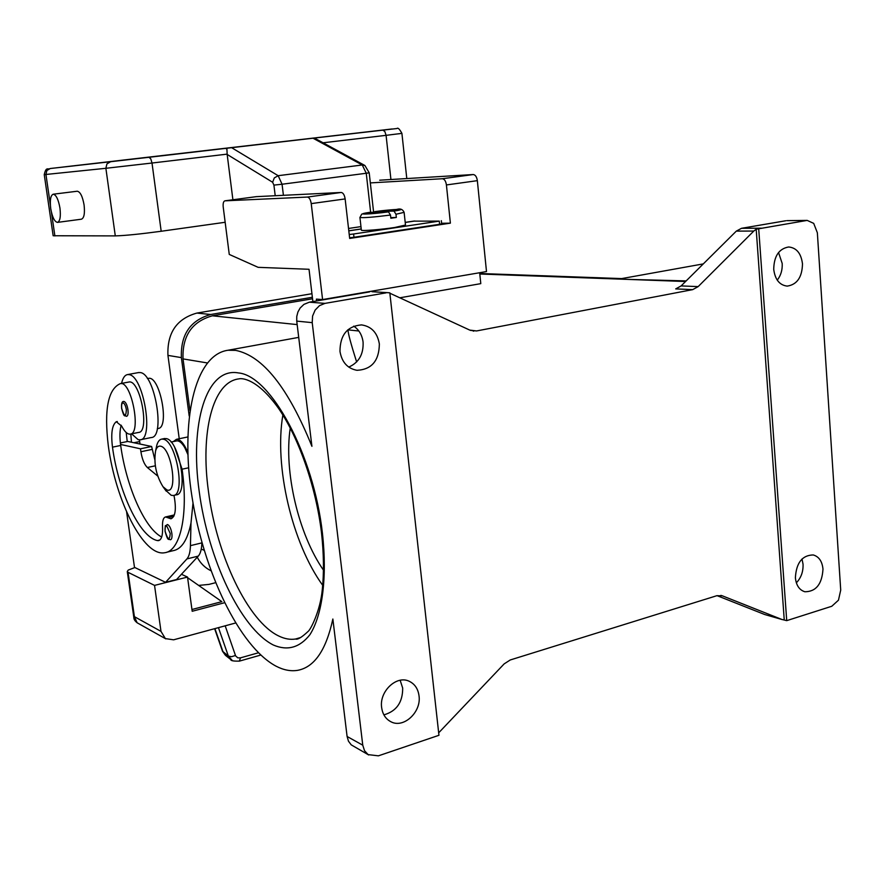 <?xml version="1.0" encoding="UTF-8"?>
<svg xmlns="http://www.w3.org/2000/svg" width="885" height="885" viewBox="0 0 885 885"><rect width="100%" height="100%" fill="white"/><g stroke="black" fill="none" stroke-linecap="round" stroke-linejoin="round"><path stroke-width="1.33" d="M282.868 415.01C274.096 466.152 291.973 543.003 322.748 585.383M290.258 428.03C283.665 471.119 298.378 534.286 323.567 570.283M312.217 322.649L362.762 745.181L347.097 736.486L332.86 619.024C326.111 650.187 314.363 667.29 297.603 670.343C290.723 671.45 283.543 670.067 276.065 666.184C239.249 646.592 203.572 571.179 192.012 496.905C180.208 422.654 193.937 354.94 227.998 350.25L235.609 350.372C262.745 355.726 288.178 387.696 311.918 446.317L296.74 321.111L312.217 322.649L312.582 316.056L315.137 310.082L319.507 305.624L324.994 303.378L309.341 302.183L303.92 304.385L300.137 308.024L297.924 311.985L296.763 316.465L296.74 321.111M347.75 329.873L347.96 329.873C348.104 333.446 350.991 344.143 356.633 361.965M372.696 291.762L389.82 292.824L438.949 735.291L378.393 755.834L368.105 754.606L364.509 750.668L362.762 745.181M347.097 736.486L348.469 741.188L351.223 744.849L368.702 754.982M385.982 292.88L324.994 303.378M339.973 351.422C340.072 335.006 347.252 326.156 361.5 324.895C371.468 326.377 377.419 332.738 379.355 343.966C379.123 360.77 371.656 369.554 356.954 370.306C347.517 368.514 341.853 362.219 339.973 351.422M381.645 707.546C379.134 691.428 396.613 674.923 409.202 681.273C414.788 683.95 418.063 688.795 419.025 695.82C421.526 712.082 403.615 728.753 390.893 721.74C385.672 719.007 382.597 714.272 381.645 707.546M348.745 367.098C358.856 362.596 363.624 354.254 363.082 342.086C362.142 335.083 359.022 329.762 353.734 326.134M383.891 714.859C396.48 711.263 402.741 702.347 402.686 688.099L400.153 680.277M389.865 293.212L469.78 330.105L476.595 330.946L470.433 330.382M784.243 619.931L756.188 229.226L807.197 220.398L813.702 223.374L817.353 232.766L840.717 590.085L838.46 600.196L831.778 606.269L786.721 620.639L781.776 619.423L722.381 595.837L716.872 595.693L510.236 659.978L504.151 663.894L438.672 732.835M753.799 231.051L698.154 286.607L681.118 285.921L736.32 231.118L753.799 231.051L756.188 229.226M681.118 285.921L675.709 288.897L692.701 289.627L698.154 286.607M692.701 289.627L476.595 330.946M717.027 595.638L764.651 614.5L782.34 619.611M312.549 298.765L212.367 315.801C191.945 321.576 182.177 335.935 183.029 358.901L189.932 410.43M479.681 272.724L480.787 283.642L399.92 297.78M796.345 582.828C801.091 577.861 803.314 571.677 803.049 564.265L802.009 558.977M822.984 569.088C822.043 584.155 816.003 591.711 804.863 591.755C799.365 590.052 796.201 585.383 795.383 577.75C796.279 562.783 802.23 555.183 813.238 554.95C818.924 556.588 822.176 561.3 822.984 569.088M621.646 278.598L703.309 263.896M686.163 280.91L624.998 279.306L621.967 278.609M787.108 220.642L806.135 220.509M761.565 228.186L741.508 228.308L785.758 220.752M741.508 228.308L736.32 231.118M777.251 280.147C780.869 275.534 782.517 269.969 782.196 263.453L778.534 252.513M802.485 263.863C802.164 277.193 797.075 284.605 787.23 286.109C779.563 285.202 775.061 279.594 773.722 269.305C773.999 256.119 778.977 248.674 788.657 246.981C796.555 247.767 801.157 253.398 802.485 263.863M369.576 291.895L309.341 302.183M758.733 229.204L786.721 620.639M189.202 415.983L181.381 357.617C180.518 334.641 190.308 320.27 210.741 314.496L312.372 297.272M197.244 557.229C200.464 563.347 205.032 567.86 210.951 570.736M311.94 293.709L196.868 313.08C176.712 318.733 167.077 332.837 167.94 355.394L179.235 438.739M157.32 428.628L158.017 428.484C169.953 428.285 159.964 375.517 148.503 378.371L147.397 378.57L148.503 378.371M140.018 444.038L139.443 439.867M120.371 442.954L127.728 441.449L131.422 442.223L130.836 434.004M126.201 432.511L127.23 441.549M140.582 439.723L151.202 437.544C165.617 437.588 154.952 373.658 140.284 372.574L138.37 372.596M121.533 383.636C122.716 378.083 124.741 375.063 127.617 374.576L129.044 374.643C143.514 375.771 154.278 439.933 140.051 439.823L138.137 439.668L131.611 433.838M130.526 434.059L138.547 432.433C150.207 432.3 140.118 379.211 128.933 382.021L128.413 382.121M173.991 495.346C176.502 508.897 175.495 516.718 170.96 518.809L165.55 516.962C163.271 517.625 162.276 520.944 162.541 526.94C162.895 535.204 161.557 539.773 158.515 540.635L157.441 540.58C139.686 537.162 118.513 491.75 112.484 447.157C110.813 433.484 112.074 425.01 116.278 421.725L121.71 426.15C124.542 431.581 127.307 434.247 130.006 434.159L130.117 434.148C141.666 434.037 131.533 380.815 120.482 383.592L120.316 383.625C107.992 389.09 103.987 409.821 108.313 445.83C115.692 501.209 143.735 556.842 164.643 552.738C180.175 551.289 188.571 515.17 182.1 469.194L174.754 447.622M167.785 524.65C169.688 525.845 171.048 528.765 171.856 533.412C172.276 537.184 171.823 539.308 170.495 539.773C168.261 538.567 168.117 542.029 165.052 531.321C165.44 522.05 164.931 527.537 167.177 524.562L167.785 524.65M124.121 401.491C125.869 402.354 127.141 405.053 127.938 409.611C128.391 413.605 127.938 415.839 126.599 416.337C124.265 414.921 124.376 418.384 121.643 408.494C121.256 403.626 121.953 401.292 123.756 401.469L124.121 401.491M187.874 454.503L184.821 447.733C182.022 442.931 179.323 440.653 176.734 440.885L176.303 440.973M173.847 495.379L176.203 494.848C188.748 494.77 179.401 440.741 166.435 438.628L164.179 438.595M165.351 489.958L171.159 495.257L173.272 495.512C185.773 495.445 176.403 441.372 163.482 439.237L161.745 439.104C159.554 439.458 157.906 441.471 156.822 445.155L156.103 448.529M160.793 446.239C158.448 445.653 156.722 447.168 155.616 450.786C153.625 463.364 156.07 475.322 162.951 486.65L166.789 489.859C178.206 495.025 171.867 448.441 160.793 446.239M166.657 552.251L173.106 550.691C181.591 549.198 187.554 539.961 190.994 522.969L193.018 503.001M161.678 536.996C144.62 528.433 126.245 486.363 120.692 445.465L120.548 444.458C119.575 436.515 119.785 430.099 121.201 425.209M174.367 514.959L173.803 515.048M154.742 459.415L151.612 446.483L131.422 442.223M173.327 441.593L176.436 439.314L187.609 437.002M176.436 439.314C180.352 439.203 184.135 443.595 187.808 452.5M151.612 446.483L140.494 448.806L140.903 451.737C142.131 459.249 144.288 464.514 147.364 467.512L157.729 476.064M120.548 444.458L140.494 448.806M190.994 522.969L190.441 545.647C190.231 552.041 189.058 556.466 186.923 558.911L165.572 582.308L134.487 567.351L126.61 511.939M165.572 582.308L176.569 579.542L198.273 556.112C200.452 553.656 201.658 549.242 201.891 542.87L201.902 542.439M198.649 585.416L208.96 584.399L215.553 582.706M191.945 609.511L221.858 601.645L187.598 577.695M224.502 602.751L192.189 611.269L187.52 577.075L181.447 574.276M187.52 577.075L154.543 585.394L128.06 572.329L127.274 571.555L128.214 570.084L134.885 567.539M165.86 638.893L137.131 622.774L134.398 616.657L133.867 617.597M154.543 585.394L160.993 631.37L134.398 616.657L128.06 572.329M235.554 623.007L173.571 639.822L165.351 638.583L160.993 631.37M239.337 661.128L240.499 657.854L237.788 657.843L235.62 655.907L225.188 625.817M218.451 627.642L228.352 656.073L232.191 660.398M260.732 655.066L239.426 661.117C233.529 661.261 230.631 660.73 230.753 659.513L225.454 655.342L223.064 651.913L214.911 628.604M379.687 180.197L473.221 174.544C475.378 174.799 476.749 176.834 477.347 180.662L486.496 271.562L322.583 299.561L316.387 299.119L316.598 300.944M370.328 182.907L442.334 178.737C444.447 179.002 445.808 181.071 446.416 184.943L450.388 223.153L349.675 238.441L345.139 198.926C344.486 194.921 343.17 192.775 341.201 192.465L256.263 196.658M312.881 301.586L309.031 269.283L258.143 267.336L229.259 254.426L223.208 206.946C222.898 203.373 223.451 201.338 224.901 200.84L307.349 197.067C309.274 197.388 310.569 199.567 311.232 203.616L322.583 299.561M441.593 223.274L450.388 223.153M439.613 224.292L353.978 237.268L353.602 234.005L439.281 221.117L439.613 224.292L441.659 223.816L441.327 220.675M349.597 237.777L353.978 237.268M353.602 234.005L349.221 234.514M413.494 221.139L439.281 221.117M404.124 212.444L405.496 225.044L394.776 227.489C381.236 229.569 361.434 231.151 361.368 230.189L361.345 230.078M390.783 217.644L396.336 217.456L390.849 218.263L390.495 215.055L388.482 211.869L366.335 213.75L377.375 212.533M377.331 212.168L369.388 212.4M393.515 210.21L385.993 211.294L386.059 211.935M385.993 211.294L393.98 211.084L395.982 214.247L396.336 217.456M382.851 212.024L382.785 211.382L393.659 209.811M374.101 212.245L374.919 211.592L382.785 211.382M225.166 222.279L161.181 231.262C140.383 234.06 125.084 235.609 115.293 235.897L53.155 235.753L44.25 174.644L105.879 168.294L106.919 163.913L110.581 161.723L50.268 168.515L392.155 128.956L313.002 138.215L362.264 164.986L364.897 165.495L369.2 172.774L366.257 173.261L370.638 212.334M226.925 149.167L227.168 154.444L272.624 182.266L274.306 177.907L278.167 175.695L362.264 164.986L366.257 173.261L282.061 184.235L278.167 175.695L231.627 147.684L225.62 148.381L226.925 149.167M225.409 148.403L110.581 161.723M231.627 147.684L313.002 138.215M232.899 199.767L227.168 154.444M53.222 194.213C56.164 194.822 58.41 199.457 59.959 208.108C60.91 216.571 60.08 221.327 57.459 222.389C54.505 221.77 52.259 217.157 50.722 208.539C49.759 200.098 50.589 195.32 53.222 194.213L77.249 191.226C80.281 191.813 82.559 196.404 84.086 204.999C84.993 213.396 84.097 218.13 81.398 219.203L57.558 222.378M300.8 637.466L295.579 639.014C290.291 639.855 284.76 638.893 279.007 636.127C247.745 621.602 216.405 554.464 208.429 491.186C200.309 433.097 212.389 381.778 238.994 378.868C241.317 378.094 256.882 377.917 278.631 408.505C298.71 437.588 315.945 486.673 321.509 532.792C323.81 553.822 324.065 572.905 322.251 590.018C320.248 610.993 310.524 629.866 308.102 631.436C301.774 637.344 297.592 639.866 295.579 639.014M322.45 533.467C313.666 454.016 270.556 375.671 238.496 372.939C205.807 366.799 189.678 424.745 199.236 491.662C208.097 558.568 240.443 628.394 273.354 645.021C287.514 651.083 299.705 647.643 309.916 634.689C322.339 615.119 327.339 577.573 322.45 533.467M720.832 595.395L722.381 595.837M781.776 619.423L764.651 614.5M685.565 281.507L479.814 274.007M358.845 331.001L347.783 329.851M297.161 324.596L212.367 315.801M207.178 362.916L183.029 358.901M201.249 549.087L204.181 550.304M167.94 355.394L181.381 357.617M196.868 313.08L210.741 314.496M133.9 442.743L139.664 441.56M166.811 526.121C165.329 525.889 164.776 527.648 165.152 531.398C167.951 540.193 169.643 540.89 170.23 533.489L166.811 526.121M123.159 402.896C121.809 402.929 121.334 404.81 121.721 408.538C124.387 416.923 125.936 417.311 126.367 409.722C125.692 405.894 124.619 403.626 123.159 402.896M182.1 469.194L188.616 467.789M120.316 383.625L128.779 382.043M116.278 421.725L117.318 421.514M112.484 447.157L120.692 445.465M157.441 540.58L159.864 540.005M167.785 517.725L173.803 516.331M155.306 465.809L147.364 467.512M152.021 449.414L140.903 451.737M201.891 542.87L190.441 545.647M198.273 556.112L186.923 558.911M235.454 655.497L231.472 656.725L228.352 656.073L222.5 651.194M214.624 628.682L222.445 651.05M258.376 652.798L240.499 657.854M345.139 198.926L311.232 203.616M477.347 180.662L446.416 184.943M256.44 196.636L224.956 200.829M341.201 192.465L307.349 197.067M473.221 174.544L442.334 178.737M414.899 221.007L405.219 222.456M361.224 229.016L348.801 230.863M359.918 217.4L359.93 217.489C363.414 217.998 373.603 217.179 390.495 215.055M393.98 211.084C410.286 208.561 393.504 209.059 374.986 211.592M395.982 214.247L404.124 212.345C402.719 209.302 400.297 208.329 396.867 209.413L374.919 211.592M369.565 212.367C353.126 214.867 369.244 214.502 388.482 211.869M382.718 130.095L384.842 131.5L386.081 135.339L401.912 133.369C399.555 129.055 397.918 127.44 397.011 128.513L313.976 138.093M50.268 168.515L46.883 170.506L45.943 174.489L50.334 204.712M115.293 235.897L105.879 168.294L152.01 163.028L150.782 158.869L148.979 157.298L50.168 168.526C47.724 169.975 46.186 166.214 44.25 174.644M161.181 231.262L152.01 163.028L227.135 154.134M323.047 142.795L386.081 135.339L390.927 179.5M54.881 235.941L51.452 212.345M348.524 228.463L360.958 226.615M283.41 195.308L282.061 184.235L273.919 185.109L275.213 195.707M272.624 182.266L273.919 185.109M227.998 350.25L298.71 337.384M388.46 292.703L372.032 291.718M473.74 331.123L473.187 331.067M807.197 220.398L786.809 220.642M622.42 278.62L479.758 273.498M138.834 372.519L127.617 374.576M164.698 438.495L161.745 439.104M162.951 486.65L166.203 491.131M155.616 450.786L156.822 445.155M120.482 383.592L128.933 382.021M165.55 516.962L174.113 514.981M171.082 442.058L176.734 440.885M137.308 622.907C134.94 621.071 133.79 619.268 133.845 617.498L127.274 571.555M222.555 651.338L225.465 655.354M256.385 196.636L224.901 200.84M414.025 221.062L405.208 222.378M361.224 228.938L348.79 230.786M361.368 230.189L359.93 217.489L361.744 214.115L369.499 212.367M373.614 212.256L369.2 172.785M225.432 148.403L148.979 157.298M406.79 178.549L401.912 133.381M364.686 165.373L314.33 138.06"/></g></svg>
